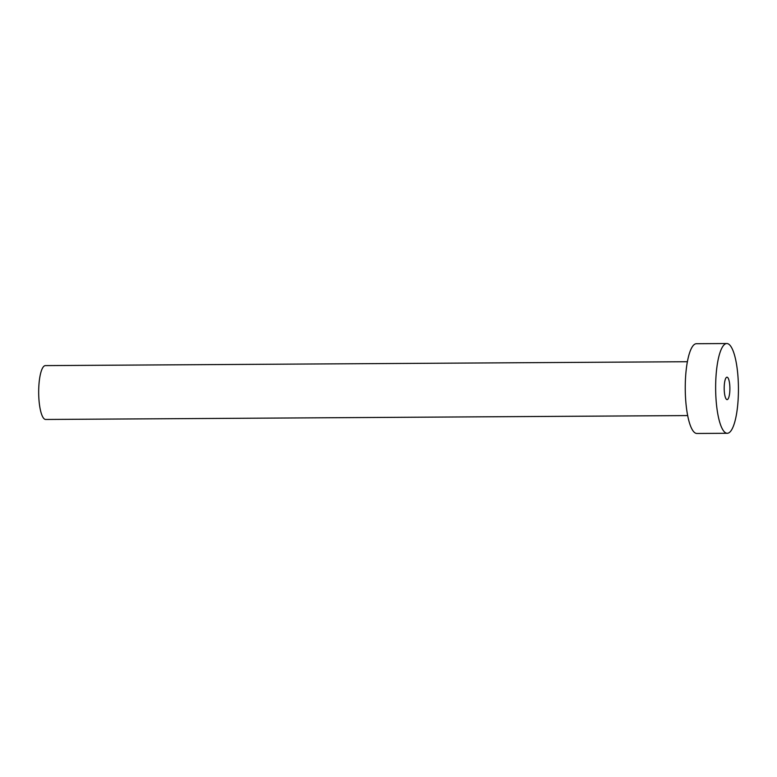 <?xml version="1.0" encoding="UTF-8"?>
<svg xmlns="http://www.w3.org/2000/svg" width="777" height="777" viewBox="0 0 777 777"><rect width="100%" height="100%" fill="white"/><g stroke="black" fill="none" stroke-linecap="round" stroke-linejoin="round"><path stroke-width="1.17" d="M729.817 391.122A11.218 2.846 89.7 0 0 726.971 377.185A11.218 2.846 89.7 0 0 724.261 385.693A11.218 2.846 89.7 0 0 727.107 399.631A11.218 2.846 89.7 0 0 729.817 391.122M687.703 415.578L45.678 419.463A26.923 6.838 -90.3 0 1 38.85 386.014A26.923 6.838 -90.3 0 1 45.357 365.608L687.383 361.723M727.311 433.284L696.92 433.469A44.881 11.393 -90.3 0 1 685.537 377.729A44.881 11.393 -90.3 0 1 696.377 343.716L726.767 343.531A44.881 11.393 -90.3 0 1 738.15 399.271A44.881 11.393 -90.3 0 1 727.311 433.284A44.881 11.393 -90.3 0 1 715.928 377.544A44.881 11.393 -90.3 0 1 726.767 343.531"/></g></svg>
